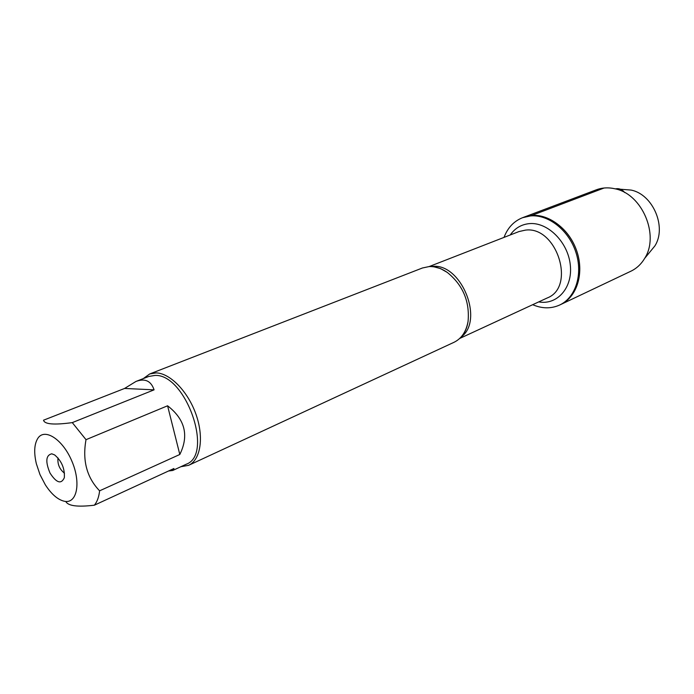 <?xml version="1.0" encoding="UTF-8"?>
<svg xmlns="http://www.w3.org/2000/svg" width="694" height="694" viewBox="0 0 694 694"><rect width="100%" height="100%" fill="white"/><g stroke="black" fill="none" stroke-linecap="round" stroke-linejoin="round"><path stroke-width="1.04" d="M504.026 237.391C507.687 227.753 513.864 221.195 522.539 217.708L530.502 215.921C548.425 214.246 568.828 230.295 575.907 252.338C583.151 274.347 575.621 297.639 559.685 305.013C551.157 308.847 542.153 308.743 532.671 304.701M531.647 215.478L523.684 217.274C541.381 210.299 565.437 223.694 575.17 246.864C585.12 269.949 578.085 296.564 560.795 304.484C576.731 297.11 584.261 273.835 577.035 251.853C569.965 229.835 549.57 213.813 531.647 215.478L604.084 188.013M37.901 438.226C34.258 443.987 33.737 452.479 36.348 463.722L39.992 474.609L45.31 484.785C51.564 494.406 58.018 499.923 64.672 501.328C77.043 503.749 81.163 482.686 71.872 461.137C62.833 439.467 44.789 427.712 37.901 438.226M65.783 501.458C68.021 505.952 77.546 507.201 94.358 505.197C97.16 501.823 98.904 497.025 99.606 490.823C86.793 477.541 82.265 460.495 86.013 439.675L72.28 422.611C54.045 425.101 44.468 424.294 43.531 420.2L124.59 388.449L154.077 389.846C151.058 380.885 145.011 378.091 135.929 381.466L124.59 388.449M135.929 381.466L148.82 376.443L155.022 375.428C185.836 373.823 214.004 454.787 186.183 464.251L172.719 470.48L173.942 468.511L94.358 505.197M72.28 422.611L154.077 389.846M99.606 490.823L179.807 454.483C189.132 435.563 185.055 419.332 167.584 405.79L86.013 439.675M168.555 470.992L172.719 470.48M188.603 465.327L454.05 342.281C461.553 338.594 466.229 331.619 468.077 321.348C469.821 301.335 462.881 285.017 447.24 272.395C441.184 268.248 435.121 266.314 429.066 266.583L422.438 267.988L149.722 373.953L156.133 372.895C170.151 373.164 188.117 391.642 196.081 414.613C204.157 437.567 200.549 460.001 188.603 465.327L180.822 466.732M143.311 378.586L149.722 373.953M51.746 453.807L54.626 454.917C61.636 460.911 64.872 468.511 64.325 477.715C61.228 484.507 56.466 482.963 50.02 473.065C45.275 461.657 45.847 455.238 51.746 453.807M167.584 405.79L179.807 454.483M57.992 457.919C57.385 464.199 59.563 469.291 64.499 473.213M559.685 305.013L630.889 271.207C636.589 268.474 641.178 264.188 644.665 258.368C659.716 235.292 642.132 193.964 615.066 188.811C608.456 187.285 602.184 187.623 596.259 189.835L522.539 217.708M622.44 189.393L631.028 190.069C652.959 194.251 667.021 227.294 654.824 245.997L649.358 252.651M624.774 192.602C622.032 189.349 618.927 188.117 615.439 188.907M430.965 266.565L432.405 266.435C461.241 262.792 484.594 320.619 460.99 337.128M459.68 338.464L547.228 297.969C576.246 286.986 556.718 225.758 525.384 230.13L518.973 231.57L429.092 266.583M510.237 234.971C514.983 228.187 521.359 224.405 529.383 223.624C547.627 221.872 567.926 242.006 570.277 264.822C572.966 287.646 557.221 305.334 538.718 301.907M462.959 334.647C465.518 331.333 467.218 326.9 468.077 321.348M447.24 272.395L440.551 268.595L434.114 266.86M631.028 190.069L615.066 188.811M654.824 245.997L644.665 258.368"/></g></svg>
